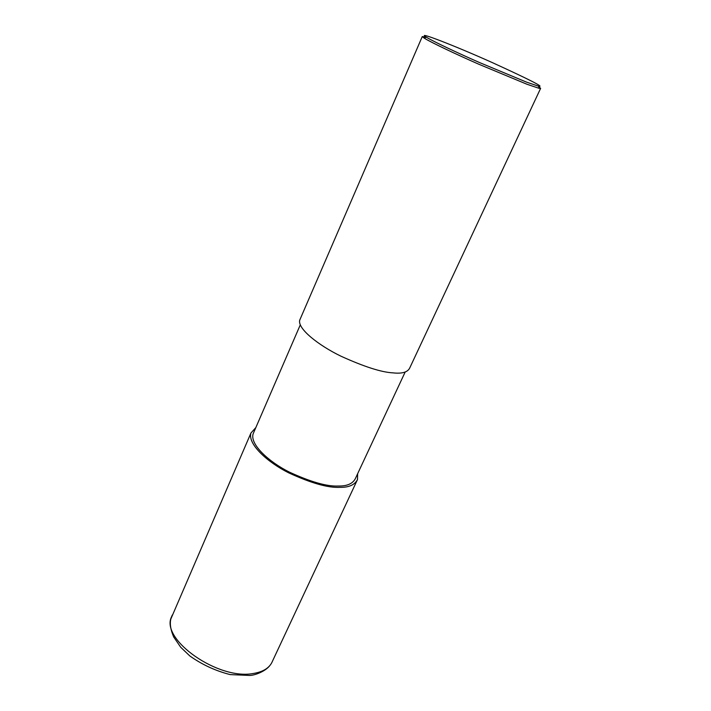 <?xml version="1.0" encoding="UTF-8"?>
<svg xmlns="http://www.w3.org/2000/svg" width="711" height="711" viewBox="0 0 711 711"><rect width="100%" height="100%" fill="white"/><g stroke="black" fill="none" stroke-linecap="round" stroke-linejoin="round"><path stroke-width="1.07" d="M405.154 372.066L355.393 478.53C352.745 483.693 347.075 486.2 338.374 486.022C327.113 486.617 310.778 481.978 289.359 472.104C269.016 461.963 249.783 444.464 253.125 433.852L300.264 324.918M357.633 473.739L357.5 479.543C354.753 484.911 348.861 487.515 339.822 487.346C328.109 487.977 311.08 483.151 288.728 472.859C267.523 462.283 247.481 444.046 250.956 432.99L255.818 427.613M540.564 88.484L409.643 368.165C407.474 372.288 401.919 373.853 392.961 372.866C381.434 372.271 364.103 366.716 340.96 356.193C318.919 345.555 297.322 328.784 299.722 320.146L422.263 36.572L426.253 37.194M538.671 86.724L540.653 88.297L539.24 88.377L526.922 84.236L478.476 64.088C456.746 54.543 431.47 42.66 424.183 38.11L422.263 36.572M526.469 82.103L479.267 62.444C458.106 53.147 433.461 41.593 426.307 37.176C414.7 30.164 455.022 45.851 492.483 62.675C529.793 79.73 545.133 87.569 538.494 86.182L526.469 82.103M357.5 479.543L272.535 661.043C269.887 667.665 263.523 671.797 253.445 673.468C218.286 680.454 160.224 639.411 171.493 616.899L172.302 615.015M250.956 432.99L170.818 619.059C169.662 623.858 170.622 629.83 173.706 636.985L180.727 647.286L189.828 655.96C202.155 664.678 215.611 670.891 230.186 674.597L249.774 675.45C255 675.334 265.31 671.362 269.745 665.7M426.307 37.176L424.183 38.11M538.494 86.182L539.24 88.377"/></g></svg>
